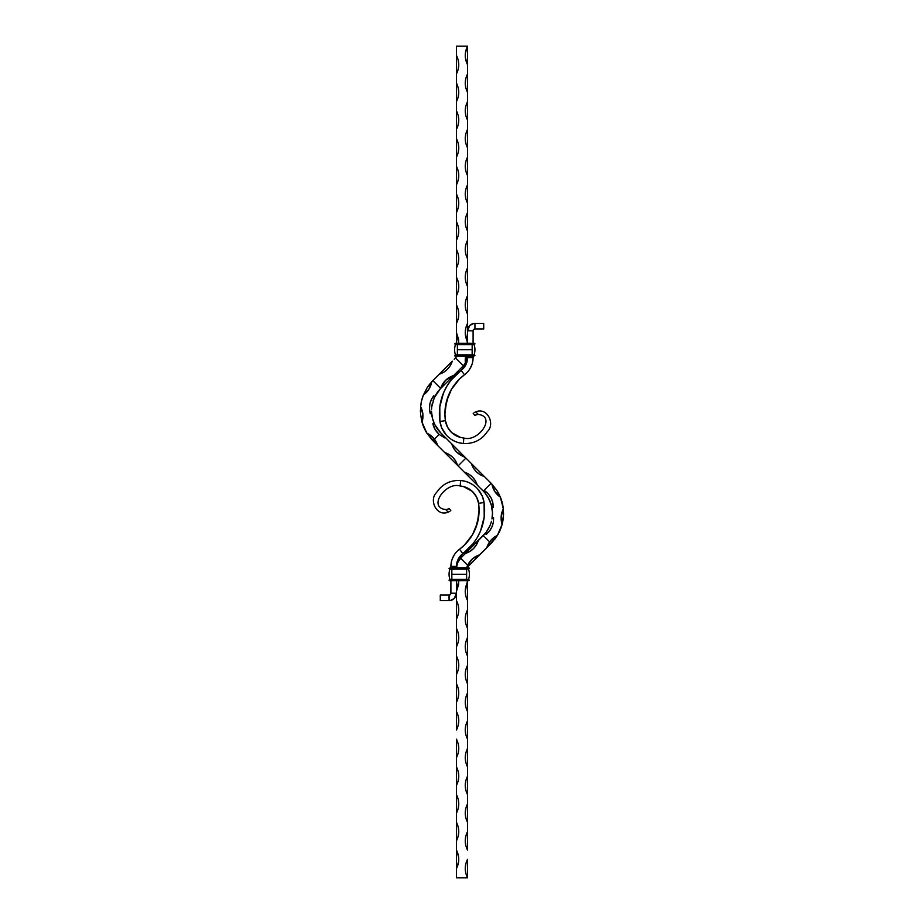 <?xml version="1.0" encoding="UTF-8"?>
<svg xmlns="http://www.w3.org/2000/svg" width="924" height="924" viewBox="0 0 924 924"><rect width="100%" height="100%" fill="white"/><g stroke="black" fill="none" stroke-linecap="round" stroke-linejoin="round"><path stroke-width="1.39" d="M456.456 344.282L456.456 46.2L467.544 46.2L467.544 343.266L465.234 332.64L465.823 327.881L467.544 323.4L467.544 314.16L465.823 309.679L465.234 304.92L465.823 300.161L467.544 295.68L467.544 286.44L465.823 281.959L465.234 277.2L465.823 272.441L467.544 267.96L467.544 258.72L465.823 254.239L465.234 249.48L465.823 244.721L467.544 240.24L467.544 231L465.823 226.519L465.234 221.76L465.823 217.001L467.544 212.52L467.544 203.28L465.823 198.799L465.234 194.04L465.823 189.281L467.544 184.8L467.544 175.56L465.823 171.079L465.234 166.32L465.823 161.561L467.544 157.08L467.544 147.84L465.823 143.359L465.234 138.6L465.823 133.841L467.544 129.36L467.544 120.12L465.823 115.639L465.234 110.88L465.823 106.121L467.544 101.64L467.544 92.4L465.823 87.919L465.234 83.16L465.823 78.401L467.544 73.92L467.544 64.68L465.384 57.842L465.384 53.038L467.544 46.2L456.456 46.2L456.456 55.44L458.177 59.921L458.766 64.68L458.177 69.439L456.456 73.92L456.456 83.16L458.177 87.641L458.766 92.4L458.177 97.159L456.456 101.64L456.456 110.88L458.177 115.361L458.766 120.12L458.177 124.879L456.456 129.36L456.456 138.6L458.177 143.081L458.766 147.84L458.177 152.599L456.456 157.08L456.456 166.32L458.177 170.801L458.766 175.56L458.177 180.319L456.456 184.8L456.456 194.04L458.177 198.521L458.766 203.28L458.177 208.039L456.456 212.52L456.456 221.76L458.177 226.241L458.766 231L458.177 235.759L456.456 240.24L456.456 249.48L458.177 253.961L458.766 258.72L458.177 263.479L456.456 267.96L456.456 277.2L458.177 281.681L458.766 286.44L458.177 291.199L456.456 295.68L456.456 304.92L458.177 309.401L458.766 314.16L458.177 318.919L456.456 323.4L456.456 332.64L458.616 339.478L458.616 344.282M456.456 355.74L455.555 357.911L456.225 356.907L455.555 357.911L463.398 365.754L465.442 363.178A14.16 14.16 0 0 0 465.846 362.462L465.442 363.178A14.16 14.16 0 0 1 463.398 365.754L440.713 388.438A31.416 31.416 0 0 0 439.304 389.94L435.1 396.061M456.421 356.202A3.072 3.072 0 0 1 455.555 357.911L454.181 359.297M437.064 428.493L437.653 429.313A31.416 31.416 0 0 0 437.999 429.776L439.766 431.878A31.416 31.416 0 0 0 440.713 432.871L434.742 424.532A31.416 31.416 0 0 1 431.543 412.15A19.635 19.635 0 0 1 430.33 413.825L429.475 409.101L429.799 404.319L431.265 399.746L433.806 395.68A19.635 19.635 0 0 1 434.315 397.678L434.315 397.678A31.416 31.416 0 0 1 440.529 388.623A19.635 19.635 0 0 1 440.609 388.346L432.871 380.596A42.504 42.504 0 0 0 431.693 381.82L428.909 389.235L423.423 394.952L421.598 400.716L420.605 406.699L422.892 414.275L422.002 422.141L426.888 433.194L432.836 437.329L437.653 445.495L426.888 433.194A42.504 42.504 0 0 1 422.002 422.141L420.593 414.483L420.605 406.699A42.504 42.504 0 0 1 423.423 394.952L426.957 388.011L431.693 381.82A42.504 42.504 0 0 1 432.871 380.596L452.286 361.18L450.346 365.569L447.389 369.346L443.612 372.303L439.223 374.243L432.871 380.596L440.609 388.346L445.53 380.353L453.592 375.548L463.398 365.754L455.555 357.911L456.398 356.329M466.528 361.018L467.544 355.74L466.874 360.048L464.333 364.726M456.444 567.798L456.444 566.412L456.444 567.798A14.16 14.16 0 0 1 460.602 558.246L486.036 532.42A31.416 31.416 0 0 1 483.287 535.562L489.628 541.903L493.093 538.161L497.389 535.423L492.065 542.434L468.445 566.089A3.072 3.072 0 0 0 468.122 566.458L468.122 566.458M487.387 530.515L489.039 527.673A31.416 31.416 0 0 0 489.812 526.045L486.636 531.612M490.575 524.162L489.812 526.045L490.575 524.162M491.464 521.332L491.198 522.279L491.464 521.332M439.766 431.878L465.915 458.085L458.085 465.915L437.653 445.495L444.64 452.483L449.029 454.435L452.806 457.38L455.763 461.168L457.715 465.546L464.241 472.083L468.63 474.035L472.407 476.98L475.363 480.769L477.315 485.146L483.287 491.129A31.416 31.416 0 0 1 485.042 493.035L489.142 499.226L491.672 506.19A31.416 31.416 0 0 1 491.984 518.953A19.635 19.635 0 0 1 493.543 517.59L493.312 522.383L491.926 526.98L489.466 531.092L486.082 534.499A19.635 19.635 -88 0 1 486.036 532.42A31.416 31.416 0 0 1 483.287 535.562L478.424 540.424L476.484 544.802L473.527 548.59L469.75 551.547L465.361 553.488L460.602 558.246L467.648 565.292L472.58 558.754L479.741 554.793L486.833 547.701L489.628 541.903L483.287 535.562L479.209 539.639M490.124 501.386L489.905 500.854A31.416 31.416 0 0 0 488.172 497.447L485.042 493.035A19.635 19.635 0 0 1 484.984 490.967L488.542 494.19L491.198 498.186L492.815 502.702L493.289 507.472A19.635 19.635 -138.5 0 1 491.672 506.19L492.48 512.554L491.984 518.953L493.543 517.59C493.855 524.462 491.36 530.087 486.082 534.499L486.036 532.42L489.812 526.045M492.492 512.936L491.302 504.77L488.172 497.447M470.57 548.279L466.331 552.517M422.418 423.527L420.593 414.483L420.605 406.699A19.635 19.635 0 0 1 422.002 422.141M422.915 396.304L426.957 388.011L431.693 381.82A19.635 19.635 0 0 1 423.423 394.952M432.871 380.596L429.186 384.8M431.935 439.743L437.306 445.149M491.141 483.298L483.287 491.129L458.085 465.915L465.915 458.085L456.629 452.055L453.684 448.279L451.732 443.89L444.34 436.498A19.635 19.635 0 0 1 444.663 437.837L439.154 434.43L434.419 439.154A19.635 19.635 0 0 1 437.653 445.495L426.888 433.194A19.635 19.635 0 0 1 434.419 439.154L439.154 434.43L435.123 429.544L432.859 423.631A19.635 19.635 0 0 1 434.73 424.509L432.501 418.491L431.52 411.573A31.416 31.416 0 0 0 431.924 415.742L431.889 415.546M467.648 567.463L467.648 567.463A3.072 3.072 0 0 0 467.579 567.798A3.072 3.072 0 0 1 467.625 567.544L467.625 567.544A19.635 19.635 0 0 1 466.874 567.798M503.164 507.426L503.453 516.643L502.136 524.312A42.504 42.504 0 0 1 497.389 535.423L502.136 524.312L501.097 518.456L502.506 510.66L503.337 508.858L503.568 514.541L502.136 524.312A19.635 19.635 0 0 1 503.337 508.858L500.369 497.147A42.504 42.504 0 0 1 503.337 508.858L503.407 509.517L503.337 508.858M500.346 497.077L494.814 491.499L491.938 484.118L496.754 490.251L500.346 497.077M491.938 484.118L496.754 490.251L500.369 497.147A19.635 19.635 0 0 1 491.938 484.118L491.129 483.287A42.504 42.504 0 0 1 491.938 484.118A42.504 42.504 0 0 0 491.129 483.287L484.395 476.565L491.129 483.287L483.287 491.129A31.416 31.416 0 0 1 485.042 493.035L484.984 490.967C490.482 495.102 493.254 500.6 493.289 507.472L491.626 506.006L492.342 510.244M494.71 539.339L497.389 535.423L486.833 547.701A19.635 19.635 0 0 1 497.389 535.423M435.285 425.583L435.77 426.461M433.98 422.869L433.252 420.974L433.98 422.869M432.709 419.277L433.16 420.709M432.455 402.991A31.416 31.416 0 0 0 431.751 406.745L434.234 397.863L431.751 406.745M438.357 391.083L436.636 393.451M431.52 409.725L431.566 408.731L431.52 409.725M458.269 450.427L456.722 448.879M444.34 436.498L444.663 437.837L439.154 434.43C435.816 431.416 433.726 427.812 432.859 423.631L434.73 424.509L437.999 429.776M456.456 877.8L467.544 877.8L465.823 873.319L465.234 868.56L465.823 863.801L467.544 859.32L467.544 877.8C464.495 871.644 464.495 865.476 467.544 859.32L467.544 877.8L456.456 877.8L456.456 868.56L456.456 877.8M467.544 355.74L465.442 363.178L465.788 355.74M466.47 361.157L465.869 362.416M431.52 411.573L430.33 413.825C428.493 407.207 429.648 401.155 433.806 395.68L434.315 397.678L440.609 388.346C442.873 381.959 447.193 377.697 453.592 375.548L440.713 388.438M431.647 439.443L426.23 432.109M420.628 414.888L420.42 411.272M420.42 410.73L420.767 405.266M426.773 388.299L427.258 387.537M427.8 386.729L428.459 385.782M431.531 409.332L431.785 406.525M431.554 412.347L431.681 413.952M465.915 458.085L484.395 476.565L480.018 474.613L476.23 471.656L473.284 467.879L471.332 463.49L465.915 458.085M470.778 478.62L472.256 480.087M488.057 529.452L489.708 526.287M489.905 525.825L490.529 524.278M490.355 524.74L491.36 521.69M492.018 518.757L492.261 517.174M489.986 501.039L488.242 497.574M489.073 499.087L488.692 498.371M488.045 497.239L487.271 496.003M496.558 489.939L497.239 491.014M497.331 491.152L498.417 493.035M498.637 493.451L500.9 498.475M503.476 516.25L503.083 519.842M502.991 520.374L501.744 525.698M466.689 567.798A19.635 19.635 0 0 1 467.648 565.292L460.602 558.246L457.53 562.843L456.456 568.26L457.149 563.871L459.182 559.909M467.579 567.798A3.072 3.072 0 0 1 467.625 567.544L466.666 567.867L467.648 565.292C470.258 560.036 474.289 556.537 479.741 554.793L468.445 566.089M467.544 580.734L467.544 850.08L465.823 845.599L465.234 840.84L465.823 836.081L467.544 831.6L467.544 822.36L465.823 817.879L465.234 813.12L465.823 808.361L467.544 803.88L467.544 794.64L465.823 790.159L465.234 785.4L465.823 780.641L467.544 776.16L467.544 766.92L465.823 762.439L465.234 757.68L465.823 752.921L467.544 748.44L467.544 739.2L465.823 734.719L465.234 729.96L465.823 725.201L467.544 720.72L467.544 711.48L465.823 706.999L465.234 702.24L465.823 697.481L467.544 693L467.544 683.76L465.823 679.279L465.234 674.52L465.823 669.761L467.544 665.28L467.544 656.04L465.823 651.559L465.234 646.8L465.823 642.041L467.544 637.56L467.544 628.32L465.823 623.839L465.234 619.08L465.823 614.321L467.544 609.84L467.544 600.6L465.823 596.119L465.234 591.36L467.544 580.734M456.456 757.68L456.456 766.92L458.177 771.401L458.766 776.16L458.177 780.919L456.456 785.4L456.456 794.64L458.177 799.121L458.766 803.88L458.177 808.639L456.456 813.12L456.456 822.36L458.177 826.841L458.766 831.6L458.177 836.359L456.456 840.84L456.456 850.08L458.616 856.918L458.616 861.722L456.456 868.56L456.456 739.2L458.177 743.681L458.766 748.44L458.177 753.199L456.456 757.68L456.456 739.2C459.505 745.356 459.505 751.524 456.456 757.68M458.616 579.718L458.616 584.522L456.456 591.36L456.456 600.6L458.177 605.081L458.766 609.84L458.177 614.599L456.456 619.08L456.456 628.32L458.177 632.801L458.766 637.56L458.177 642.319L456.456 646.8L456.456 656.04L458.177 660.521L458.766 665.28L458.177 670.039L456.456 674.52L456.456 683.76L458.177 688.241L458.766 693L458.177 697.759L456.456 702.24L456.456 711.48L458.177 715.961L458.766 720.72L458.177 725.479L456.456 729.96L456.456 579.718M456.456 55.44C459.505 61.596 459.505 67.764 456.456 73.92L456.456 55.44M440.713 432.871L443.832 435.989M451.732 443.89L464.795 456.964C458.281 454.758 453.927 450.404 451.732 443.89M471.332 463.49L484.395 476.565C477.881 474.358 473.527 470.004 471.332 463.49M439.223 374.243L452.286 361.18C450.092 367.694 445.738 372.049 439.223 374.243M457.715 465.546L444.64 452.483C451.155 454.677 455.509 459.032 457.715 465.546M477.315 485.146L464.241 472.083C470.755 474.278 475.109 478.632 477.315 485.146M465.361 553.488L478.424 540.424C476.23 546.939 471.875 551.293 465.361 553.488M433.137 400.658L433.472 399.734M434.222 397.874L434.65 396.962M438.646 390.725L439.304 389.94M436.798 428.112L436.278 427.304M502.818 505.359L502.39 503.337M495.31 538.53L498.117 534.188M499.11 532.328L499.976 530.468M422.256 398.29L421.702 400.277M423.1 425.502L423.862 427.419M432.871 440.713L437.653 445.495M490.783 503.13L491.083 504.054M485.885 532.617L484.199 534.615M456.456 83.16C459.505 89.316 459.505 95.484 456.456 101.64L456.456 83.16M456.456 110.88C459.505 117.036 459.505 123.204 456.456 129.36L456.456 110.88M456.456 138.6C459.505 144.756 459.505 150.924 456.456 157.08L456.456 138.6M456.456 166.32C459.505 172.476 459.505 178.644 456.456 184.8L456.456 166.32M456.456 194.04C459.505 200.196 459.505 206.364 456.456 212.52L456.456 194.04M456.456 221.76C459.505 227.916 459.505 234.084 456.456 240.24L456.456 221.76M456.456 249.48C459.505 255.636 459.505 261.804 456.456 267.96L456.456 249.48M456.456 277.2C459.505 283.356 459.505 289.524 456.456 295.68L456.456 277.2M456.456 304.92C459.505 311.076 459.505 317.244 456.456 323.4L456.456 304.92M456.456 343.266L456.456 332.64L458.72 343.266M467.544 46.2L467.544 64.68C464.495 58.524 464.495 52.356 467.544 46.2M467.544 73.92L467.544 92.4C464.495 86.244 464.495 80.076 467.544 73.92M467.544 101.64L467.544 120.12C464.495 113.964 464.495 107.796 467.544 101.64M467.544 129.36L467.544 147.84C464.495 141.684 464.495 135.516 467.544 129.36M467.544 157.08L467.544 175.56C464.495 169.404 464.495 163.236 467.544 157.08M467.544 184.8L467.544 203.28C464.495 197.124 464.495 190.956 467.544 184.8M467.544 212.52L467.544 231C464.495 224.844 464.495 218.676 467.544 212.52M467.544 240.24L467.544 258.72C464.495 252.564 464.495 246.396 467.544 240.24M467.544 267.96L467.544 286.44C464.495 280.284 464.495 274.116 467.544 267.96M467.544 295.68L467.544 314.16C464.495 308.004 464.495 301.836 467.544 295.68M467.544 323.4L467.544 341.88C464.495 335.724 464.495 329.556 467.544 323.4M465.442 363.178A19.635 19.635 0 0 1 465.684 356.202M458.72 580.734L456.456 591.36L456.456 580.734L456.444 593.208L450.9 593.208A1.848 1.848 0 0 1 449.052 595.056L440.286 595.056L449.052 595.056L449.052 600.6L449.411 595.021M467.544 582.12L467.544 600.6C464.495 594.444 464.495 588.276 467.544 582.12M467.544 609.84L467.544 628.32C464.495 622.164 464.495 615.996 467.544 609.84M467.544 637.56L467.544 656.04C464.495 649.884 464.495 643.716 467.544 637.56M467.544 665.28L467.544 683.76C464.495 677.604 464.495 671.436 467.544 665.28M467.544 693L467.544 711.48C464.495 705.324 464.495 699.156 467.544 693M467.544 720.72L467.544 739.2C464.495 733.044 464.495 726.876 467.544 720.72M467.544 748.44L467.544 766.92C464.495 760.764 464.495 754.596 467.544 748.44M467.544 776.16L467.544 794.64C464.495 788.484 464.495 782.316 467.544 776.16M467.544 803.88L467.544 822.36C464.495 816.204 464.495 810.036 467.544 803.88M467.544 831.6L467.544 850.08C464.495 843.924 464.495 837.756 467.544 831.6M456.456 600.6C459.505 606.756 459.505 612.924 456.456 619.08L456.456 600.6M456.456 628.32C459.505 634.476 459.505 640.644 456.456 646.8L456.456 628.32M456.456 656.04C459.505 662.196 459.505 668.364 456.456 674.52L456.456 656.04M456.456 683.76C459.505 689.916 459.505 696.084 456.456 702.24L456.456 683.76M456.456 711.48C459.505 717.636 459.505 723.804 456.456 729.96L456.456 711.48M456.456 766.92C459.505 773.076 459.505 779.244 456.456 785.4L456.456 766.92M456.456 794.64C459.505 800.796 459.505 806.964 456.456 813.12L456.456 794.64M456.456 822.36C459.505 828.516 459.505 834.684 456.456 840.84L456.456 822.36M456.456 850.08C459.505 856.236 459.505 862.404 456.456 868.56L456.456 850.08M483.714 323.4L483.714 328.944L474.948 328.944L483.714 328.944L483.714 323.4L474.948 323.4L474.948 328.944L474.948 323.4L483.714 323.4M474.589 328.979L474.948 328.944A1.848 1.848 0 0 0 473.1 330.792L473.134 330.434M469.715 325.56L473.504 323.539L469.715 325.56L467.556 330.792L473.1 330.792L473.1 343.266L473.1 330.792L467.556 330.792A7.392 7.392 0 0 1 474.948 323.4L473.504 323.539M473.1 356.202L473.1 357.588L473.1 356.202M467.556 330.792L467.556 343.266L467.556 330.792M472.949 360.071L472.522 362.531L473.1 357.588L467.556 357.588L467.556 356.202L467.556 357.588L473.1 357.588A21.425 21.425 0 0 1 464.46 374.774L466.377 373.169M472.522 362.531L471.806 364.922L472.522 362.531M469.577 369.357L471.806 364.922M441.175 399.849L443.497 392.966L439.789 406.964L439.928 421.459A54.054 54.054 0 0 1 461.157 370.328A15.881 15.881 0 0 0 467.556 357.588L465.869 364.714L461.157 370.328L464.46 374.774L459.517 379.002L464.46 374.774L461.157 370.328L450.797 380.457L455.636 375.04M455.174 383.864L451.513 389.258L459.517 379.002M448.625 395.091L445.287 407.657L444.918 414.16L446.535 401.259L451.513 389.258M443.497 392.966L446.731 386.463L443.497 392.966M461.215 443.243L459.101 442.792L463.374 443.52L463.836 437.999A20.328 20.328 0 0 1 445.414 420.663L439.928 421.459L445.414 420.663A48.51 48.51 0 0 1 464.46 374.774M450.797 380.457L446.731 386.463M446.188 423.977L447.505 427.119L445.414 420.663L444.918 414.16M447.505 427.119L451.605 432.536L447.505 427.119M454.273 434.661L460.475 437.422L451.605 432.536M457.022 442.169L459.101 442.792M451.201 439.281L455.001 441.372M447.805 436.578L449.445 437.999M476.98 413.086L475.895 411.815L474.867 412.254L475.895 411.815C487.398 406.987 495.38 424.047 487.422 431.52C481.704 439.951 473.689 443.947 463.374 443.52C473.689 443.947 481.704 439.951 487.422 431.52C495.38 424.047 487.398 406.987 475.895 411.815L478.158 414.414C496.789 416.47 478.182 442.55 463.836 437.999L463.374 443.52A25.872 25.872 0 0 1 439.928 421.459L441.66 427.72L446.28 435.019M474.278 412.578L475.895 411.815L478.158 414.414L476.934 414.622L478.158 414.414C496.789 416.47 478.182 442.55 463.836 437.999L460.475 437.422M473.18 413.224L474.786 415.488M475.664 415.061L477.5 414.495M476.16 414.864L475.329 415.223M475.929 411.861L476.992 413.097M475.895 411.815L474.867 412.254M472.164 355.093L455.07 355.093L472.164 355.093M474.093 344.617L455.451 344.617A16.008 16.008 0 0 0 454.608 349.734A16.008 16.008 0 0 1 455.451 344.617L457.38 344.56L457.38 343.266L455.07 343.266L474.474 343.266L454.608 343.913L474.936 343.728L454.608 343.913L457.38 344.375L457.38 354.851L472.164 354.851L472.164 349.734L457.38 349.734L457.38 344.617L472.164 344.617L472.164 349.734L472.164 343.913L474.936 343.913L457.38 344.375L474.093 344.56L472.164 344.375L474.936 343.913L474.093 344.617A16.008 16.008 0 0 1 474.093 354.851A16.008 16.008 0 0 0 474.093 344.617M455.278 355.093L457.38 354.908L455.278 355.093M455.451 354.851A16.008 16.008 0 0 1 454.608 349.734A16.008 16.008 0 0 0 455.451 354.851L457.38 354.851L457.38 349.734L472.164 349.734L472.164 354.908L474.093 354.908L455.451 354.851M455.07 356.202L455.07 355.093L457.38 355.555L454.608 355.555L455.07 356.202L472.164 355.555L455.07 356.202M472.164 355.74L457.38 355.74L474.474 355.093L474.936 355.555L472.164 355.555L472.164 356.202L474.936 355.74L472.164 355.74M457.38 356.202L472.164 356.202L457.38 356.202M472.164 356.202L474.936 355.555L472.164 356.202M440.286 600.6L440.286 595.056L440.286 600.6L449.052 600.6L440.286 600.6M450.08 594.744L450.866 593.566L449.757 594.917M454.285 598.44L450.496 600.461L454.285 598.44L456.444 593.208A7.392 7.392 0 0 1 449.052 600.6L450.496 600.461M456.444 580.734L456.444 593.208L450.9 593.208L450.9 580.734L450.866 593.566M450.9 567.798L450.9 566.412L450.9 567.798M451.051 563.929L451.478 561.469L450.9 566.412L456.444 566.412L450.9 566.412A21.425 21.425 0 0 1 459.54 549.226L457.623 550.831M451.478 561.469L452.194 559.078L451.478 561.469M454.423 554.643L452.194 559.078M482.825 524.151L480.503 531.034L484.211 517.036L484.072 502.541A54.054 54.054 0 0 1 462.843 553.672A15.881 15.881 0 0 0 456.444 566.412L458.142 559.286L462.843 553.672L459.54 549.226L464.495 544.998L459.54 549.226L462.843 553.672L473.204 543.543L468.364 548.96M468.826 540.136L472.487 534.742L464.495 544.998M475.375 528.909L478.713 516.343L479.082 509.84L477.465 522.741L472.487 534.742M480.503 531.034L477.269 537.537L480.503 531.034M462.785 480.757L464.899 481.208L460.626 480.48L460.164 486.001A20.328 20.328 0 0 1 478.586 503.337L484.072 502.541L478.586 503.337A48.51 48.51 0 0 1 459.54 549.226M473.204 543.543L477.269 537.537M477.812 500.023L476.495 496.881L478.586 503.337L479.082 509.84M476.495 496.881L472.395 491.464L476.495 496.881M469.727 489.339L463.525 486.578L472.395 491.464M466.978 481.831L464.899 481.208M472.799 484.719L468.999 482.628M476.195 487.422L474.555 486.001M449.722 511.422L448.105 512.185C436.602 517.013 428.621 499.953 436.578 492.48C442.296 484.049 450.311 480.053 460.626 480.48C450.311 480.053 442.296 484.049 436.578 492.48C428.621 499.953 436.602 517.013 448.105 512.185L445.842 509.586C427.211 507.53 445.818 481.45 460.164 486.001L460.626 480.48A25.872 25.872 0 0 1 484.072 502.541L482.34 496.28L477.72 488.981M447.02 510.914L445.842 509.586L447.066 509.378L445.842 509.586C427.211 507.53 445.818 481.45 460.164 486.001L463.525 486.578M450.82 510.776L449.214 508.512M448.105 512.185L448.694 511.954M448.336 508.939L446.5 509.505M447.84 509.136L448.671 508.778M448.071 512.139L447.008 510.903M451.836 568.907L468.93 568.907L451.836 568.907M449.907 579.383L468.549 579.383A16.008 16.008 0 0 0 469.392 574.266A16.008 16.008 0 0 1 468.549 579.383L466.62 579.44L466.62 580.734L468.93 580.734L449.526 580.734L469.392 580.087L449.064 580.272L469.392 580.087L466.62 579.625L466.62 569.149L451.836 569.149L451.836 574.266L466.62 574.266L466.62 579.383L451.836 579.383L451.836 574.266L451.836 580.087L449.064 580.087L466.62 579.625L449.907 579.383A16.008 16.008 0 0 1 449.907 569.149A16.008 16.008 0 0 0 449.907 579.383M468.549 569.149A16.008 16.008 0 0 1 469.392 574.266A16.008 16.008 0 0 0 468.549 569.149L466.62 569.149L466.62 574.266L451.836 574.266L451.836 569.092L449.907 569.149L468.549 569.149M468.93 567.798L468.93 568.907L466.62 568.445L469.392 568.445L468.93 567.798L451.836 568.445L468.93 567.798M451.836 568.26L466.62 568.26L449.526 568.907L449.064 568.445L451.836 568.445L451.836 567.798L449.064 568.26L451.836 568.26M466.62 567.798L451.836 567.798L466.62 567.798M451.836 567.798L449.064 568.445L451.836 567.798M451.836 579.625L449.064 580.087L451.836 579.625"/></g></svg>
